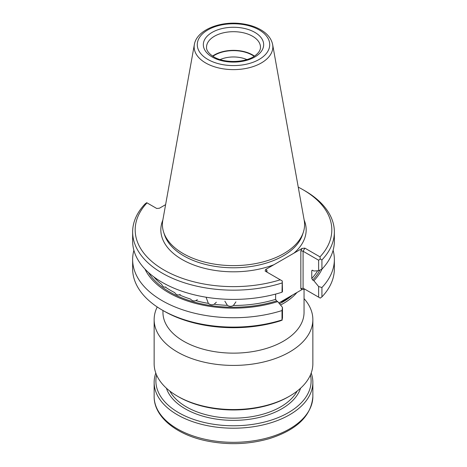 <?xml version="1.0" encoding="UTF-8"?>
<svg xmlns="http://www.w3.org/2000/svg" width="467" height="467" viewBox="0 0 467 467"><rect width="100%" height="100%" fill="white"/><g stroke="black" fill="none" stroke-linecap="round" stroke-linejoin="round"><path stroke-width="0.7" d="M246.839 59.572A21.961 12.679 0 0 0 220.161 59.572M254.106 56.309A26.502 15.3 0 0 0 212.894 56.309M254.427 56.098A26.981 15.58 0 0 0 212.573 56.098M194.36 44.552L162.79 220.348A71.089 41.043 0 0 0 163.701 232.356A71.089 41.043 0 0 0 183.233 253.604A71.089 41.043 0 0 0 254.328 263.82A71.089 41.043 0 0 0 303.299 232.356A71.089 41.043 0 0 0 304.21 220.348L272.64 44.552C271.409 38.679 267.568 33.828 261.129 29.999C255.852 26.893 249.647 24.833 242.513 23.817C220.815 20.501 196.66 29.8 194.36 44.552A39.351 22.72 0 0 0 205.673 62.963A39.351 22.72 0 0 0 250.417 67.411A39.351 22.72 0 0 0 272.64 44.552M162.843 220.074A72.665 41.954 0 0 0 182.118 259.524A72.665 41.954 0 0 0 273.849 264.748L293.93 253.161A72.665 41.954 0 0 0 304.157 220.074M278.84 302.949L302.167 289.482L304.875 289.213L303.083 288.18L318.628 297.152L318.628 286.54L313.865 280.731L312.697 280.06L311.763 278.478L311.763 270.837L312.697 270.34L313.865 271.012L318.628 270.702L318.628 260.218L303.083 251.246L304.875 248.135L319.988 256.862A98.321 56.764 0 0 0 303.025 189.725A98.321 56.764 0 0 0 298.244 187.139M147.012 202.865A98.321 56.764 0 0 0 163.975 270.002A98.321 56.764 0 0 0 280.264 279.797L282.255 280.947L282.015 292.225A100.86 58.235 0 0 1 132.64 241.17L132.64 231.936A100.86 58.235 0 0 1 145.074 203.927L146.726 202.701L156.737 208.48L159.445 208.212L165.61 204.651M280.264 279.797L265.151 271.07L265.612 269.506L266.943 270.276L266.476 271.304L266.937 272.103L266.943 270.276M273.849 264.748L265.612 269.506M304.875 248.135L302.167 248.403L293.93 253.161M148.477 272.5A90.149 52.047 0 0 0 276.563 300.923L277.725 301.594L282.488 307.403L282.488 318.015L282.015 319.924L282.015 310.555L282.488 307.403M282.255 280.947L282.488 291.566L282.015 292.225M276.563 300.923L275.623 299.347L275.623 294.082M311.933 270.364L311.763 270.837A88.882 51.312 180 0 0 312.324 270.218M318.628 270.702L321.926 269.179L321.926 259.944L320.274 258.998L318.628 260.218M320.274 258.998L319.988 256.862M224.861 301.186L227.411 305.354C229.379 306.597 231.375 306.638 233.389 305.476L235.946 301.857M206.227 297.666L208.364 303.381C210.173 304.863 212.106 305.149 214.155 304.245L216.344 302.196M180.209 294.432L179.305 294.829A88.882 51.312 0 0 0 190.507 299.073C192.077 300.766 193.852 301.291 195.836 300.637L197.36 299.662M179.305 294.829C177.478 295.243 175.942 294.508 174.693 292.634A88.882 51.312 0 0 1 165.341 287.094L165.803 286.96M313.865 280.731A91.73 52.958 0 0 0 322.02 269.085M144.98 269.085A91.73 52.958 0 0 0 277.725 301.594M165.341 287.094C163.759 287.293 162.534 286.382 161.664 284.374A88.882 51.312 0 0 1 153.771 276.843M133.895 250.335A100.86 58.235 0 0 0 132.64 259.5L132.64 268.869A100.86 58.235 0 0 0 162.177 310.047L163.975 311.08A98.321 56.764 0 0 0 280.264 320.876L282.255 320.053M318.628 297.152L320.274 298.104L321.926 296.878L321.926 287.514A100.86 58.235 0 0 0 334.36 259.5A100.86 58.235 0 0 0 333.105 250.335M318.628 286.54L321.926 287.514M303.083 288.18L300.836 288.711L300.836 250.709L303.083 251.246L303.083 288.18L304.875 289.213M132.64 231.936A100.86 58.235 0 0 0 282.015 282.99M321.926 269.179A100.86 58.235 0 0 0 334.36 241.17L334.36 231.936A100.86 58.235 0 0 0 304.823 190.758L303.025 189.725M321.926 259.944A100.86 58.235 0 0 0 334.36 231.936M132.64 259.5A100.86 58.235 0 0 0 282.015 310.555M162.177 310.047A100.86 58.235 0 0 0 282.015 319.924M321.926 296.878A100.86 58.235 0 0 0 334.36 268.869L334.36 259.5M311.191 373.057A79.355 45.819 180 0 1 312.855 382.391A79.355 45.819 180 0 1 233.5 428.204A79.355 45.819 180 0 1 154.145 382.391A79.355 45.819 180 0 1 155.809 373.057M310.421 374.995A77.61 44.809 180 0 1 233.5 425.77A77.61 44.809 180 0 1 156.579 374.995M154.145 319.603L154.145 363.729A79.355 45.819 0 0 0 177.384 396.127L178.622 396.839A77.61 44.809 0 0 0 288.378 396.839L289.616 396.127A79.355 45.819 0 0 0 312.855 363.729L312.855 319.603A79.355 45.819 180 0 1 263.867 361.931A79.355 45.819 180 0 1 177.384 352.001A79.355 45.819 180 0 1 154.145 319.603A79.355 45.819 180 0 1 157.221 306.965M178.622 396.839L177.384 396.127A79.355 45.819 0 0 0 289.616 396.127M304.046 298.623A79.355 45.819 180 0 1 312.855 319.603M162.954 310.491L162.954 312.411A70.546 40.728 0 0 0 183.613 341.214A70.546 40.728 0 0 0 260.498 350.04A70.546 40.728 0 0 0 304.046 312.411L304.046 289.009M280.544 305.027A70.546 40.728 0 0 0 296.924 292.505M279.494 303.743A70.073 40.454 0 0 0 292.453 295.091M291.77 295.483A70.073 40.454 180 0 1 291.636 295.599L281.759 302.044M260.481 47.272A26.981 15.58 0 0 0 233.5 31.692A26.981 15.58 0 0 0 206.519 47.272C206.531 48.305 206.169 51.919 213.763 56.834C224.446 63.547 246.156 62.776 255.262 55.52C258.841 52.736 260.58 49.987 260.481 47.272M212.176 56.992A30.157 17.407 0 0 0 262.629 49.187A30.157 17.407 0 0 0 225.695 27.862A30.157 17.407 0 0 0 212.176 56.992M207.897 59.461A36.21 20.904 0 0 0 268.478 50.092A36.21 20.904 0 0 0 224.131 24.482A36.21 20.904 0 0 0 207.897 59.461M163.701 232.356L164.559 234.93A70.208 40.536 0 0 0 183.852 255.916A70.208 40.536 0 0 0 254.071 266.009A70.208 40.536 0 0 0 302.441 234.93L303.299 232.356M233.389 305.476A88.882 51.312 0 0 0 275.623 299.347M214.155 304.245A88.882 51.312 0 0 0 227.411 305.354M195.836 300.637A88.882 51.312 0 0 0 208.364 303.381M311.763 278.478A88.882 51.312 0 0 0 317.595 270.772M312.697 280.06A90.149 52.047 0 0 0 319.854 270.142M300.836 250.709L302.167 248.403M302.167 289.482L300.836 288.711M154.145 396.506C153.882 416.745 176.217 434.707 206.583 440.901C228.17 445.238 249.197 444.45 269.675 438.536C296.977 429.78 311.372 415.77 312.855 396.506A79.355 45.819 180 0 1 233.5 442.319A79.355 45.819 180 0 1 154.145 396.506L154.145 382.391M300.585 388.205A68.246 39.403 180 0 1 233.5 420.364A68.246 39.403 180 0 1 166.415 388.205M297.158 391.083A66.658 38.487 180 0 1 186.362 406.88A66.658 38.487 180 0 1 169.842 391.083M312.855 396.506L312.855 382.391"/></g></svg>
